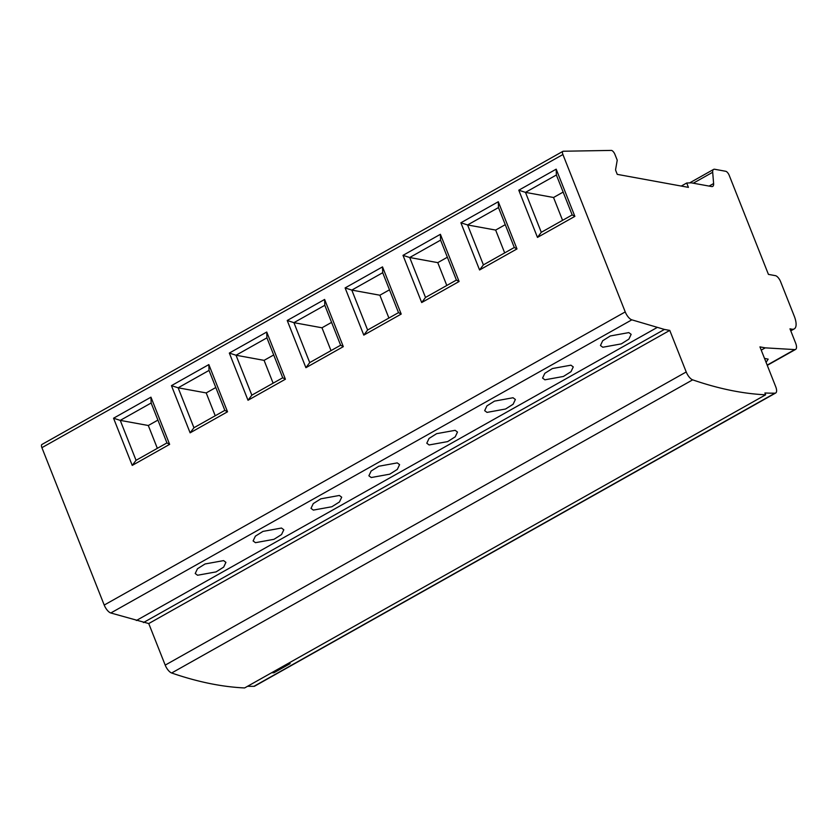 <?xml version="1.0" encoding="UTF-8"?>
<svg xmlns="http://www.w3.org/2000/svg" width="838" height="838" viewBox="0 0 838 838"><rect width="100%" height="100%" fill="white"/><g stroke="black" fill="none" stroke-linecap="round" stroke-linejoin="round"><path stroke-width="1.26" d="M764.507 358.392L768.174 359.146L766.089 362.372M767.168 365.106L794.738 349.593L765.272 347.854L761.239 350.127M42.246 444.391A4.085 1.655 60.6 0 0 41.9 444.486A4.085 1.655 60.6 0 0 41.9 447.67L104.216 605.057A8.16 3.31 60.6 0 0 110.815 612.987L148.745 623.556L165.201 665.121A8.16 3.31 60.6 0 0 171.654 672.998A816.348 330.738 60.6 0 0 244.612 687.946L765.628 394.803L764.905 392.991A814.316 329.91 60.6 0 0 774.951 393.179A8.16 3.31 60.6 0 0 775.684 393.001A8.16 3.31 60.6 0 0 775.684 386.622L759.951 346.88L765.272 347.854M247.598 686.27A814.316 329.91 60.6 0 0 253.935 686.332A8.16 3.31 60.6 0 0 254.668 686.144L775.684 393.001M287.926 663.581A814.316 329.91 60.6 0 0 290.158 663.623L273.89 672.778A814.316 329.91 60.6 0 1 271.669 672.725M273.471 671.709L273.89 672.778M148.745 623.556L669.761 330.402L686.217 371.967A8.16 3.31 60.6 0 0 692.67 379.844A816.348 330.738 60.6 0 0 765.628 394.803M143.424 622.582L664.44 329.439L669.761 330.402M794.738 349.593A8.16 3.31 60.6 0 0 795.597 349.415A8.16 3.31 60.6 0 0 795.597 343.025L789.983 328.831L791.983 329.198A16.331 6.61 60.6 0 0 794.235 328.905A16.331 6.61 60.6 0 0 794.256 316.146L780.597 281.662A6.117 2.483 60.6 0 0 775.433 275.66L768.425 274.382L729.186 175.278A4.085 1.655 60.6 0 0 725.739 171.287L714.72 169.266A8.16 3.31 60.6 0 0 713.588 169.412A8.16 3.31 60.6 0 0 712.688 172.261L713.609 183.543A8.16 3.31 -119.4 0 1 712.698 186.403A8.16 3.31 -119.4 0 1 711.577 186.539L691.277 182.841L686.699 183.009L688.417 187.366L617.26 174.367L615.825 170.743A2.043 0.828 -119.4 0 1 615.605 169.506L617.229 160.194L614.935 154.412A4.085 1.655 60.6 0 0 611.489 150.411L563.262 151.238A4.085 1.655 60.6 0 0 562.916 151.332A4.085 1.655 60.6 0 0 562.916 154.527L625.232 311.914A8.16 3.31 60.6 0 0 631.831 319.833L664.44 329.439M570.919 365.179L552.42 368.531L544.826 373.308L542.563 378.074L544.899 379.813L563.408 376.461L571.003 371.684L573.265 366.918L570.919 365.179M513.034 397.746L494.525 401.109L486.93 405.875L484.668 410.651L487.014 412.39L505.524 409.028L513.107 404.262L515.37 399.485L513.034 397.746M455.139 430.323L436.629 433.675L429.046 438.452L426.783 443.218L429.119 444.957L447.628 441.605L455.223 436.828L457.485 432.062L455.139 430.323M397.254 462.89L378.745 466.253L371.15 471.019L368.888 475.795L371.234 477.534L389.743 474.172L397.327 469.406L399.59 464.629L397.254 462.89M339.359 495.468L320.849 498.82L313.265 503.596L311.003 508.362L313.339 510.101L331.848 506.749L339.442 501.972L341.705 497.206L339.359 495.468M281.474 528.034L262.964 531.397L255.37 536.163L253.107 540.939L255.454 542.678L273.963 539.316L281.547 534.55L283.81 529.773L281.474 528.034M223.578 560.612L205.069 563.964L197.485 568.74L195.223 573.506L197.559 575.245L216.068 571.893L223.662 567.116L225.914 562.35L223.578 560.612M628.814 332.602L610.305 335.965L602.711 340.731L600.458 345.507L602.794 347.246L621.304 343.884L628.888 339.118L631.15 334.341L628.814 332.602M574.868 216.361L537.472 237.405L518.785 190.205L556.191 169.161L574.868 216.361L572.186 214.926L541.285 232.304L537.472 237.405M459.088 281.505L421.692 302.549L403.005 255.349L440.4 234.305L459.088 281.505L456.406 280.07L425.505 297.448L421.692 302.549M401.203 314.072L363.797 335.116L345.109 287.926L382.516 266.882L401.203 314.072L398.511 312.637L367.62 330.025L363.797 335.116M343.308 346.649L305.901 367.693L287.225 320.493L324.62 299.449L343.308 346.649L340.626 345.214L309.725 362.592L305.901 367.693M285.412 379.216L248.017 400.26L229.329 353.07L266.735 332.026L285.412 379.216L282.731 377.781L251.84 395.169L248.017 400.26M227.527 411.793L190.121 432.837L171.444 385.637L208.84 364.593L227.527 411.793L224.846 410.358L193.945 427.736L190.121 432.837M169.632 444.36L132.236 465.404L113.549 418.214L150.955 397.17L169.632 444.36L166.951 442.925L136.049 460.313L132.236 465.404M516.983 248.928L479.577 269.972L460.89 222.782L498.296 201.738L516.983 248.928L514.291 247.493L483.4 264.881L479.577 269.972M483.4 264.881L467.583 224.951L495.646 230.073L504.686 252.898M460.89 222.782L467.583 224.951L498.484 207.562L514.291 247.493M505.262 224.668L495.646 230.073M498.296 201.738L498.484 207.562M541.285 232.304L525.478 192.373L553.541 197.496L562.581 220.331M518.785 190.205L525.478 192.373L556.38 174.995L572.186 214.926M563.146 192.091L553.541 197.496M556.191 169.161L556.38 174.995M425.505 297.448L409.698 257.517L437.761 262.64L446.801 285.475M403.005 255.349L409.698 257.517L440.589 240.139L456.406 280.07M447.366 257.235L437.761 262.64M440.4 234.305L440.589 240.139M367.62 330.025L351.803 290.095L379.865 295.217L388.905 318.042M345.109 287.926L351.803 290.095L382.704 272.706L398.511 312.637M389.471 289.812L379.865 295.217M382.516 266.882L382.704 272.706M309.725 362.592L293.918 322.661L321.981 327.784L331.01 350.619M287.225 320.493L293.918 322.661L324.809 305.283L340.626 345.214M331.586 322.379L321.981 327.784M324.62 299.449L324.809 305.283M251.84 395.169L236.023 355.239L264.085 360.361L273.125 383.186M229.329 353.07L236.023 355.239L266.924 337.85L282.731 377.781M273.691 354.956L264.085 360.361M266.735 332.026L266.924 337.85M193.945 427.736L178.138 387.805L206.2 392.928L215.23 415.763M171.444 385.637L178.138 387.805L209.029 370.427L224.846 410.358M215.806 387.523L206.2 392.928M208.84 364.593L209.029 370.427M136.049 460.313L120.243 420.383L148.305 425.505L157.345 448.33M113.549 418.214L120.243 420.383L151.144 402.994L166.951 442.925M157.911 420.1L148.305 425.505M150.955 397.17L151.144 402.994M681.273 186.057L686.699 183.009M253.935 686.332L774.951 393.179M171.654 672.998L692.67 379.844M165.201 665.121L686.217 371.967M136.364 620.508L657.38 327.365M110.815 612.987L631.831 319.833M104.216 605.057L625.232 311.914M562.916 154.527L41.9 447.67M693.256 183.197L712.688 172.261M709.084 186.088L713.609 183.543M791.983 329.198L790.464 330.057M767.262 365.347L795.597 349.415M689.622 182.904L713.588 169.412M41.9 444.486L562.916 151.332M794.235 328.905L790.779 330.853"/></g></svg>

